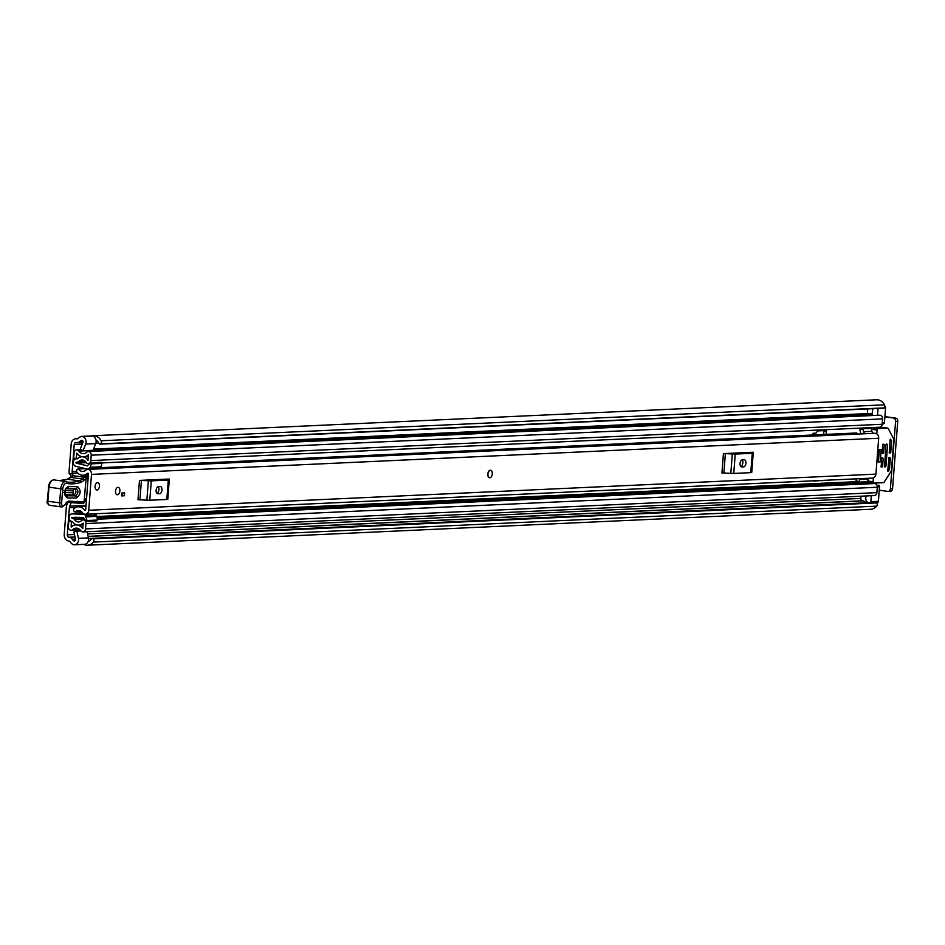 <?xml version="1.0" encoding="UTF-8"?>
<svg xmlns="http://www.w3.org/2000/svg" width="945" height="945" viewBox="0 0 945 945"><rect width="100%" height="100%" fill="white"/><g stroke="black" fill="none" stroke-linecap="round" stroke-linejoin="round"><path stroke-width="1.42" d="M87.129 531.716L88.464 537.894A5.197 4.241 -92.6 0 1 88.582 539.713A5.197 4.241 -92.6 0 1 84.601 544.32L74.572 544.781A5.197 4.241 -92.6 0 1 73.426 544.651L73.415 544.804A10.974 8.954 87.4 0 1 69.906 541.579A1.441 1.181 -92.6 0 0 69.103 541.048L68.595 540.977A5.918 4.831 87.4 0 1 64.236 534.421L66.315 507.382A8.67 7.064 -92.6 0 1 67.06 504.252L67.839 502.421A1.441 1.181 -89 0 0 69.044 501.133L84.046 502.043L86.101 478.867A13.006 7.442 97.9 0 0 83.833 480.391A15.888 9.107 -82.1 0 1 80.538 482.446A83.762 47.982 -82.1 0 1 68.146 483.651L67.473 483.32A5.776 3.307 97.9 0 0 62.748 488.967L61.59 503.059A2.599 1.488 97.9 0 0 62.831 505.669L63.138 505.669A4.772 2.729 97.9 0 0 65.488 503.874A7.229 4.134 -82.1 0 1 69.044 501.133M71.584 476.54L69.221 473.622A8.67 7.064 -92.6 0 1 69.115 471.059L71.194 444.02A5.918 4.831 87.4 0 1 75.73 438.763A5.918 4.831 87.4 0 1 76.45 438.799L76.97 438.87A1.441 1.181 -92.6 0 0 77.833 438.574A10.974 8.954 87.4 0 1 81.754 436.377L81.742 436.531A5.197 4.241 -92.6 0 1 86.078 442.319A5.197 4.241 -92.6 0 1 85.688 444.067L83.054 450.741L80.29 449.052L82.924 442.378L77.313 442.638A5.197 4.241 -92.6 0 0 79.77 441.516A7.229 5.883 87.4 0 1 81.447 440.37A1.441 1.181 87.4 0 1 82.924 442.378M69.221 473.622L72.481 474.071L72.281 473.232A4.335 3.532 87.4 0 1 72.151 471.59L74.242 444.445A2.162 1.772 87.4 0 1 76.167 442.532L76.687 442.603A5.197 4.241 -92.6 0 0 77.313 442.638M74.572 544.781A5.197 4.241 -92.6 0 0 78.553 540.174A5.197 4.241 -92.6 0 0 78.435 538.355L76.864 531.102L73.911 531.988L75.47 539.241A1.441 1.181 87.4 0 1 73.722 540.812A7.229 5.883 87.4 0 1 72.257 539.229A5.197 4.241 -92.6 0 0 69.398 537.315L68.879 537.244A2.162 1.772 87.4 0 1 67.284 534.846L69.375 507.689A4.335 3.532 87.4 0 1 69.753 506.13L71.288 502.48M72.481 474.071L73.167 475.737M81.069 476.717L88.263 476.386M860.989 496.196L860.824 498.428A2.162 1.772 -92.6 0 0 862.419 500.826L862.927 500.897A5.197 4.241 87.4 0 1 865.797 502.811A7.229 5.883 -92.6 0 0 865.833 502.87M867.711 408.925L867.345 413.603M83.054 450.741L93.082 450.281L95.717 443.607A5.197 4.241 -92.6 0 0 96.118 441.858A5.197 4.241 -92.6 0 0 91.771 436.07L81.742 436.531M88.239 541.331A7.229 5.883 -92.6 0 0 91.606 538.827L91.63 538.792A1.158 0.945 -92.6 0 1 92.315 538.366L875.649 502.421A1.158 0.945 87.4 0 1 876.287 502.681L876.535 502.917A2.162 1.772 87.4 0 1 876.688 506.142L93.354 542.099A2.162 1.772 -92.6 0 0 93.189 538.874L876.535 502.917M883.835 407.921L100.501 443.878A2.162 1.772 -92.6 0 0 101.15 440.76L884.496 404.814A2.162 1.772 87.4 0 1 883.835 407.921L883.563 408.098A1.158 0.945 87.4 0 1 883.185 408.216L99.839 444.162A1.158 0.945 -92.6 0 1 98.953 443.524L98.942 443.488A7.229 5.883 -92.6 0 0 96.012 440.11M83.68 544.367A10.974 8.954 -92.6 0 0 87.483 545.218L870.817 509.26A10.974 8.954 -92.6 0 0 876.688 506.142M87.483 545.218A10.974 8.954 -92.6 0 0 93.354 542.099M74.064 544.769L73.415 544.804M101.15 440.76A10.974 8.954 -92.6 0 0 93.212 435.739A10.974 8.954 -92.6 0 0 91.948 435.905L91.937 436.07M884.496 404.814A10.974 8.954 -92.6 0 0 876.547 399.782L93.212 435.739M81.754 436.377L91.948 435.905M100.501 443.878L883.563 408.098M876.287 502.681L93.189 538.874M884.898 416.627L895.624 418.115A2.894 2.351 87.4 0 1 897.75 421.305L892.564 488.754A2.894 2.351 87.4 0 1 890.344 491.317L888.17 491.412A2.894 2.351 -92.6 0 1 887.816 491.4L879.24 490.207M884.874 417.029L895.624 418.115M888.17 491.412A2.894 2.351 -92.6 0 0 890.391 488.848L892.564 488.754M897.75 421.305L895.576 421.411L890.391 488.848M895.576 421.411A2.894 2.351 -92.6 0 0 893.45 418.21M92.953 538.638A1.158 0.945 -92.6 0 0 92.315 538.366M80.927 530.913L76.864 531.102M490.49 470.256A3.756 2.15 97.9 0 0 490.266 470.244A3.756 2.15 97.9 0 0 487.821 473.87A3.756 2.15 97.9 0 0 489.463 477.697M117.416 494.79A3.756 2.15 97.9 0 0 119.861 491.152A3.756 2.15 97.9 0 0 118.219 487.336A3.756 2.15 97.9 0 0 117.995 487.325A3.756 2.15 97.9 0 0 115.55 490.963A3.756 2.15 97.9 0 0 117.192 494.778A3.756 2.15 97.9 0 0 117.416 494.79M96.957 490.006A3.756 2.15 97.9 0 0 99.402 486.38A3.756 2.15 97.9 0 0 97.76 482.552A3.756 2.15 97.9 0 0 97.536 482.541A3.756 2.15 97.9 0 0 95.091 486.179A3.756 2.15 97.9 0 0 96.733 489.994A3.756 2.15 97.9 0 0 96.957 490.006M88.736 510.265L91.5 474.39A4.477 3.65 -92.6 0 0 87.661 469.405A4.477 3.65 -92.6 0 0 85.641 470.279A6.143 5.008 87.4 0 1 82.876 471.472A6.143 5.008 87.4 0 1 78.624 469.003L77.325 469.287A2.162 1.772 -92.6 0 0 77.242 472.618A9.899 8.068 87.4 0 0 83.042 475.229A9.899 8.068 87.4 0 0 87.507 473.303L88.452 473.965L85.688 509.839L84.66 510.229A9.899 8.068 87.4 0 0 78.187 506.792A9.899 8.068 87.4 0 0 74.513 508.091A2.162 1.772 -92.6 0 0 74.088 511.375L75.316 512.013A6.143 5.008 87.4 0 1 78.364 510.548A6.143 5.008 87.4 0 1 82.38 512.674A4.477 3.65 -92.6 0 0 85.31 514.234A4.477 3.65 -92.6 0 0 88.736 510.265L875.92 474.13L878.685 438.256A4.477 3.65 -92.6 0 0 874.987 433.282L866.211 433.684A4.477 3.65 -92.6 0 0 866.057 433.684L87.661 469.405M139.47 480.403L141.419 480.438L139.931 499.81L137.982 499.775L139.47 480.403L169.32 479.032L169.261 479.859L168.683 479.162L169.32 479.032M723.421 453.612L725.37 453.635L723.882 473.008L721.933 472.984L723.421 453.612L753.271 452.242L753.212 453.057L752.633 452.36L753.271 452.242M121.716 493.018L124.645 492.888L124.421 495.759L121.503 495.889L121.716 493.018M857.623 434.074A6.143 5.008 87.4 0 1 857.032 433.271L856.205 433.129M85.31 514.234L872.495 478.099A4.477 3.65 -92.6 0 0 875.92 474.13M868.242 479.091L867.037 481.749L858.674 482.139L859.879 479.481L868.242 479.091A2.894 2.351 87.4 0 1 868.798 478.276M862.785 428.746L863.553 431.688L871.916 431.298L871.148 428.368L862.785 428.746L859.867 429.845L860.647 432.775A6.769 5.516 -92.6 0 0 861.037 433.92M871.916 431.298A2.894 2.351 -92.6 0 0 873.936 433.33M143.593 480.214L165.21 479.221M159.611 493.703A3.615 2.067 97.9 0 0 161.961 490.207A3.615 2.067 97.9 0 0 160.378 486.545A3.615 2.067 97.9 0 0 160.166 486.533L158.488 486.604A3.615 2.067 97.9 0 0 156.138 490.101A3.615 2.067 97.9 0 0 157.72 493.774A3.615 2.067 97.9 0 0 157.933 493.786L159.611 493.703L156.917 493.325M156.835 493.243A3.615 2.067 97.9 0 0 158.807 490.408A3.615 2.067 97.9 0 0 158.217 486.651M169.249 479.93L167.785 499.267L166.816 499.456L168.316 480.084L169.273 479.895L167.785 499.267M141.419 480.438L151.283 480.863L149.794 500.236L166.816 499.456M149.794 500.236L146.865 500.188L148.353 480.816M139.931 499.81L146.865 500.188M151.283 480.863L168.316 480.084M727.544 453.423L749.161 452.431M743.561 466.901A3.615 2.067 97.9 0 0 745.912 463.416A3.615 2.067 97.9 0 0 744.329 459.742A3.615 2.067 97.9 0 0 744.117 459.731L742.439 459.802A3.615 2.067 97.9 0 0 740.089 463.298A3.615 2.067 97.9 0 0 741.671 466.972A3.615 2.067 97.9 0 0 741.884 466.984L743.561 466.901L740.868 466.535M740.785 466.44A3.615 2.067 97.9 0 0 742.758 463.605A3.615 2.067 97.9 0 0 742.168 459.849M751.724 472.429L750.767 472.654L752.267 453.281L753.224 453.092L751.736 472.465L753.2 453.127M725.37 453.635L735.234 454.061L733.745 473.433L750.767 472.654M733.745 473.433L730.816 473.386L732.304 454.013M723.882 473.008L730.816 473.386M735.234 454.061L752.267 453.281M863.553 431.688A2.894 2.351 -92.6 0 0 865.549 433.708M859.879 479.481A2.894 2.351 87.4 0 1 860.446 478.654M856.643 478.832L855.993 480.261L858.674 482.139M122.271 492.995L122.082 495.428L124.421 495.759M84.495 499.94L86.432 500.212A2.894 1.654 -82.1 0 1 86.373 500.165A1.441 0.827 97.9 0 0 86.397 499.988A1.441 0.827 97.9 0 0 85.759 498.547A1.441 0.827 97.9 0 0 85.274 498.724L84.577 498.901M86.338 478.383L88.121 478.241M86.373 500.165L84.495 499.905M84.188 477.142L88.228 476.823M66.268 495.747L75.423 495.901C78.482 493.444 78.718 490.939 76.155 488.376L66.54 488.305C65.382 486.321 64.307 497.377 65.536 495.499L66.268 495.747A2.162 1.772 91 0 1 67.178 497.885C63.256 493.975 63.634 490.136 68.3 486.38L77.455 486.533C81.376 490.455 80.998 494.282 76.321 498.05L67.178 497.885M68.3 486.38A2.162 1.772 91 0 1 67.012 488.222L65.382 488.778L74.525 488.943C76.557 490.963 76.368 492.959 73.934 494.908L64.792 494.755M67.39 482.08A82.321 47.155 97.9 0 0 79.345 480.875A14.447 8.281 97.9 0 0 82.333 479.009A14.447 8.281 -82.1 0 1 84.849 477.308A1.441 1.122 67.8 0 1 86.101 478.867L86.361 478.832A1.441 1.441 0 0 0 85.121 477.272A1.441 0.827 -82.1 0 1 85.629 477.757M68.146 483.651L66.93 481.856A1.441 1.169 115.8 0 1 67.473 483.32M47.852 501.287L47.852 501.287A4.04 2.315 97.9 0 0 49.636 505.303L61.638 506.945A1.441 1.181 -89 0 1 61.519 506.945A4.04 2.315 -82.1 0 1 61.366 506.922A4.04 2.315 -82.1 0 1 59.582 502.905L60.752 488.825L48.408 487.053C49.223 482.245 51.148 479.871 54.184 479.918A7.229 4.134 97.9 0 0 49.01 487.207L47.852 501.287L61.59 503.059M74.986 502.539L80.242 503.272L67.851 502.421A1.441 1.181 -89 0 1 67.733 502.409M67.969 502.421L76.049 502.551L77.395 501.287M81.601 501.996L80.242 503.272L82.841 503.319A1.441 1.181 -89 0 0 84.046 502.043L86.089 478.749M70.296 477.39L72.954 475.76A14.447 8.281 97.9 0 0 70.603 477.379A14.447 8.281 -82.1 0 1 67.615 479.257A82.321 47.155 -82.1 0 1 59.299 480.627M73.32 475.713L85.121 477.272A1.441 0.827 -82.1 0 0 85.062 477.272A1.441 0.827 -82.1 0 0 84.849 477.308L72.954 475.76M63.894 492.605L73.037 492.758L73.226 490.786L64.083 490.62M95.079 486.38A3.756 2.15 -82.1 0 1 97.76 482.552A3.756 2.15 -82.1 0 1 99.426 486.179A3.756 2.15 -82.1 0 1 96.733 489.994A3.756 2.15 -82.1 0 1 95.079 486.38M487.927 474.083A3.756 2.15 -82.1 0 1 490.609 470.267A3.756 2.15 -82.1 0 1 492.274 473.894A3.756 2.15 -82.1 0 1 489.581 477.709A3.756 2.15 -82.1 0 1 487.927 474.083M115.538 491.152A3.756 2.15 -82.1 0 1 118.219 487.336A3.756 2.15 -82.1 0 1 119.885 490.963A3.756 2.15 -82.1 0 1 117.192 494.778A3.756 2.15 -82.1 0 1 115.538 491.152M71.395 521.498L71.17 527.074A10.253 8.363 87.4 0 1 75.919 524.959A10.253 8.363 87.4 0 1 82.735 528.668L83.16 523.081A9.178 7.477 87.4 0 1 78.766 525.125A9.178 7.477 87.4 0 1 72.529 521.616L68.808 521.144L68.394 526.589A3.319 2.705 -92.6 0 0 71.241 530.275A3.319 2.705 -92.6 0 0 72.789 529.59A7.076 5.764 87.4 0 1 76.061 528.125A7.076 5.764 87.4 0 1 80.774 530.7A3.319 2.705 -92.6 0 0 82.983 531.905A3.319 2.705 -92.6 0 0 85.522 528.952L85.936 523.565A3.319 2.705 -92.6 0 0 83.089 519.88A3.319 2.705 -92.6 0 0 81.494 520.612A6.001 4.89 87.4 0 1 78.612 521.959A6.001 4.89 87.4 0 1 74.549 519.655A3.319 2.705 -92.6 0 0 72.694 518.403L71.702 517.458L76.84 517.222M813.55 480.804A1.441 0.827 97.9 0 0 813.964 481.111A1.441 0.827 97.9 0 0 814.058 481.111L822.658 480.391M81.164 513.478L80.077 513.324L80.349 511.93M71.867 521.475A3.756 3.059 87.4 0 1 69.103 517.328L69.127 517.104A3.615 2.941 -92.6 0 1 71.891 513.903A3.615 2.941 -92.6 0 1 72.08 513.903L83.054 513.418M826.261 434.369L826.19 430.518L817.921 430.896A1.441 0.827 97.9 0 0 817.295 431.333L816.433 432.68A1.441 0.827 -82.1 0 1 815.807 433.129L813.444 433.247A1.441 0.827 97.9 0 0 812.487 434.712L812.476 435.007M85.948 462.211L75.919 462.672L77.029 462.022A3.319 2.705 -92.6 0 0 77.443 462.046A3.319 2.705 -92.6 0 0 79.037 461.302A6.001 4.89 87.4 0 1 81.908 459.967A6.001 4.89 87.4 0 1 85.983 462.259A3.319 2.705 -92.6 0 0 88.239 463.534A3.319 2.705 -92.6 0 0 90.791 460.593L91.204 455.207A3.319 2.705 -92.6 0 0 88.346 451.509A3.319 2.705 -92.6 0 0 86.81 452.194A7.076 5.764 87.4 0 1 83.526 453.659A7.076 5.764 87.4 0 1 78.825 451.096A3.319 2.705 -92.6 0 0 76.616 449.891A3.319 2.705 -92.6 0 0 74.064 452.832L73.651 458.278L77.644 458.573M823.65 434.487L823.922 430.613M90.271 467.267L91.311 463.853L102.013 463.357L100.973 466.771L90.271 467.267L89.326 468.2A3.898 3.178 -92.6 0 1 87.472 469.051A3.898 3.178 -92.6 0 1 86.727 468.98L75.742 466.263A3.615 2.941 -92.6 0 1 73.344 462.318L73.356 462.093A3.756 3.059 87.4 0 1 76.238 458.762A3.756 3.059 87.4 0 1 76.699 458.786L77.36 458.833A9.178 7.477 87.4 0 1 81.766 456.789A9.178 7.477 87.4 0 1 87.991 460.309L88.428 454.722A10.253 8.363 87.4 0 1 83.68 456.837A10.253 8.363 87.4 0 1 76.852 453.116L76.226 458.632M97.536 519.218L874.456 483.556A3.319 2.705 87.4 0 1 877.303 487.254L876.889 492.64A3.319 2.705 87.4 0 1 874.349 495.582L82.983 531.905M88.346 451.509L879.712 415.198A3.319 2.705 87.4 0 1 882.559 418.883L882.146 424.27A3.319 2.705 87.4 0 1 879.606 427.223L101.717 462.92M94.405 513.82A3.898 3.178 87.4 0 1 96.366 515.226L97.654 520.034L86.952 520.518L86.113 521.356L83.219 517.423L71.702 517.458M86.952 520.518L85.664 515.722A3.898 3.178 -92.6 0 0 83.243 514.245L72.08 513.903M81.329 513.466L80.242 513.324M87.472 465.85L76.214 463.144L86.302 462.684M70.757 521.049L68.808 521.144M878.259 485.198L878.118 485.21A1.441 1.181 87.4 0 1 879.5 486.805L878.389 501.322A1.441 1.181 87.4 0 1 877.102 502.598L877.279 502.598M884.744 406.515A1.441 1.181 87.4 0 1 885.559 408.051L884.449 422.569A1.441 1.181 87.4 0 1 883.339 423.844L882.181 423.903M87.188 465.861L90.614 462.802L91.311 463.853M856.536 432.987L100.04 467.704A3.898 3.178 87.4 0 1 98.174 468.555L87.472 469.051M102.013 463.357L101.316 462.318L90.614 462.802M89.326 468.2L100.028 467.716L100.973 466.771M97.654 520.034L96.815 520.872L86.113 521.356M86.456 516.891L97.158 516.407M878.035 408.453L877.503 415.292M872.152 415.54L872.542 410.532A4.335 3.532 87.4 0 1 873.05 408.677M870.416 502.657A1.441 1.181 -92.6 0 0 870.865 501.665L878.389 501.322M871.314 495.723L870.865 501.665M868.49 502.752A4.335 3.532 87.4 0 1 865.797 498.062L865.963 495.971M878.401 461.94L880.244 461.857L881.177 449.655L879.334 449.749L878.401 461.94M889.363 453.068L890.284 453.045L889.174 452.891M890.001 440.464L891.537 440.677L890.296 439.201M876.771 433.849L877.066 430.058A1.441 0.827 -82.1 0 1 878.011 428.581L887.698 428.144A1.441 0.827 -82.1 0 1 887.78 428.144A1.441 0.827 -82.1 0 1 888.253 428.534L893.627 438.882A1.441 0.827 -82.1 0 1 893.793 439.886L891.466 470.267A1.441 0.827 -82.1 0 1 891.135 471.295L884.118 482.222A1.441 0.827 -82.1 0 1 883.492 482.671L873.806 483.119A1.441 0.827 -82.1 0 1 873.723 483.108A1.441 0.827 -82.1 0 1 873.085 481.714L873.381 477.922M887.816 468.956L889.458 469.181L890.32 458.053L889.115 457.392L887.674 470.693L888.359 471.165L889.304 469.689L887.768 469.476M862.998 427.979A1.441 0.827 97.9 0 0 862.986 428.109L866.423 428.581M882.004 452.407L883.658 452.631L884.26 444.741L883.067 444.079L882.595 444.823L882.299 453.411M881.212 467.031L882.134 467.007L881.024 466.854M880.953 466.039L882.606 466.263L883.209 458.372L882.016 457.711L881.543 458.455L881.248 467.043M884.296 465.885L885.949 466.109L887.603 444.587L886.41 443.926L885.937 444.67L884.591 466.889M889.41 453.08L890.06 439.815L890.804 439.271M889.115 452.076L890.757 452.312L890.284 453.045M891.537 440.677L889.966 440.949M862.939 428.746L862.986 428.109M883.658 452.631L883.185 453.376M882.606 466.263L882.134 467.007M885.949 466.109L885.477 466.854M890.757 452.312L891.619 441.173M878.543 449.761L877.621 461.739M77.585 472.984L72.281 473.232M75.683 507.406L69.375 507.689M860.824 498.428L87.601 533.913M74.454 534.516L67.284 534.846M98.859 443.311L95.776 443.453M82.25 444.067L74.242 444.445M72.151 471.59L76.675 471.39M95.717 443.607L85.688 444.067M81.447 440.37L82.144 440.335M75.057 540.741L73.722 540.812M865.797 502.811L88.558 538.485M75.435 539.087L72.257 539.229M862.927 500.897L88.157 536.453M74.998 537.055L69.398 537.315M862.419 500.826L88.133 536.358M74.974 536.961L68.879 537.244M96.922 440.724L96.106 440.76M82.995 441.362L79.77 441.516M77.596 438.752L76.45 438.799M88.464 537.894L78.435 538.355M69.753 506.13L86.03 505.386M86.326 501.488L84.341 501.582M878.685 438.256L91.5 474.39M81.518 511.729L75.316 512.013M857.032 433.271L99.65 468.035M85.534 468.685L78.624 469.003M85.582 510.182L84.66 510.229M88.168 473.268L87.507 473.303M80.479 503.272L82.723 503.319A1.441 1.181 -89 0 0 82.841 503.319A1.441 1.441 0 0 0 84.306 502.008L84.046 501.925M80.538 482.446A1.441 1.146 72.7 0 0 79.345 480.875L67.615 479.257A1.441 1.146 -107.3 0 0 67.201 479.28L69.93 477.568A1.441 0.957 -133.9 0 1 70.603 477.379L82.333 479.009A1.441 0.957 46.1 0 1 83.833 480.391M66.646 481.773A1.441 1.169 115.8 0 1 66.93 481.856L65.914 481.548A7.229 4.134 -82.1 0 1 66.646 481.773M62.748 488.967L60.752 488.825A7.229 4.134 -82.1 0 1 65.914 481.548L54.184 479.918M61.756 506.945L61.827 506.945A1.441 1.181 -89 0 0 61.933 506.957L61.638 506.945A1.441 1.181 -89 0 0 62.831 505.669M65.488 503.874A1.441 0.661 -151.2 0 1 65.583 504.406L61.933 506.957A1.441 1.181 -89 0 0 63.138 505.669M48.679 487.018L47.25 501.145C46.518 502.397 47.321 503.779 49.636 505.303A4.04 2.315 97.9 0 0 49.79 505.315L61.201 506.898M59.216 480.615L67.201 479.28A1.441 1.146 -107.3 0 0 66.871 479.469M77.455 486.533A2.162 1.772 91 0 1 76.155 488.376M75.423 495.901A2.162 1.772 91 0 1 76.321 498.05M74.525 488.943A2.162 1.772 -89 0 0 73.226 490.786M73.037 492.758A2.162 1.772 -89 0 0 73.934 494.908M857.906 481.596L97.17 516.513M79.652 517.317L71.69 517.683M85.806 461.999L75.943 462.448M79.463 529.283L72.789 529.59M872.223 414.678L78.825 451.096M83.243 514.245L84.625 514.186M876.889 492.64L85.522 528.952M877.303 487.254L85.936 523.565M873.003 483.013L97.453 518.604M84.672 519.195L74.549 519.655M865.726 482.009L97.276 517.269M83.798 517.895L72.694 518.403M865.147 481.926L97.264 517.163M83.727 517.789L72.115 518.321M882.559 418.883L91.204 455.207M882.146 424.27L90.791 460.593M84.908 461.03L79.037 461.302M77.443 458.75L76.699 458.786M85.664 515.722L96.366 515.226M882.276 422.663L884.449 422.569M885.559 408.051L883.48 408.145M879.5 486.805L877.314 486.899M823.922 430.849L826.509 431.215M820.484 480.485L822.28 480.745M887.78 428.144L880.232 427.093L887.698 428.144M887.721 471.082L888.359 471.165M871.384 429.266L877.066 430.058M878.011 428.581L870.995 427.612M864.722 481.856L873.641 483.096M873.085 481.714L867.404 480.934M890.32 458.053L888.702 457.829M884.26 444.741L882.654 444.516M883.209 458.372L881.602 458.148M887.603 444.587L885.997 444.363M97.878 441.693L96.118 441.764M77.703 438.681L75.73 438.763M85.948 506.437L78.187 506.792M88.369 474.981L83.042 475.229M81.683 511.871L74.962 512.178M84.459 468.413L78.128 468.708M65.583 504.406L67.851 502.421M69.93 477.568L71.619 476.256M80.101 529.873L71.241 530.275M85.062 519.785L83.089 519.88M872.318 413.367L93.543 449.111M81.305 449.678L76.616 449.891M89.952 463.463L88.239 463.534M85.546 461.668L77.443 462.046M76.84 524.912L75.919 524.959M83.231 524.924L78.766 525.125M88.487 456.612L83.68 456.837M77.49 458.703L76.238 458.762M82.593 513.407L71.891 513.903M873.723 483.108L864.675 481.856"/></g></svg>
